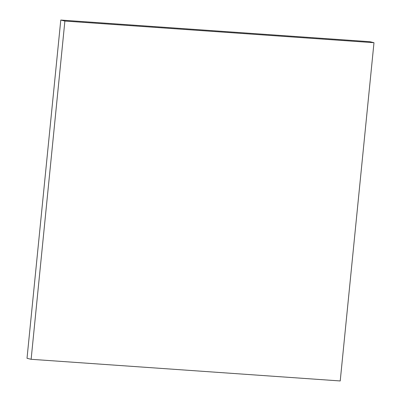 <?xml version="1.0" encoding="UTF-8"?>
<svg xmlns="http://www.w3.org/2000/svg" width="401" height="401" viewBox="0 0 401 401"><rect width="100%" height="100%" fill="white"/><g stroke="black" fill="none" stroke-linecap="round" stroke-linejoin="round"><path stroke-width="0.6" d="M373.983 42.706L369.872 41.704L60.782 20.05L27.017 358.293L31.128 359.296L340.218 380.95L373.983 42.706L64.887 21.052L60.782 20.05M64.887 21.052L31.128 359.296"/></g></svg>
